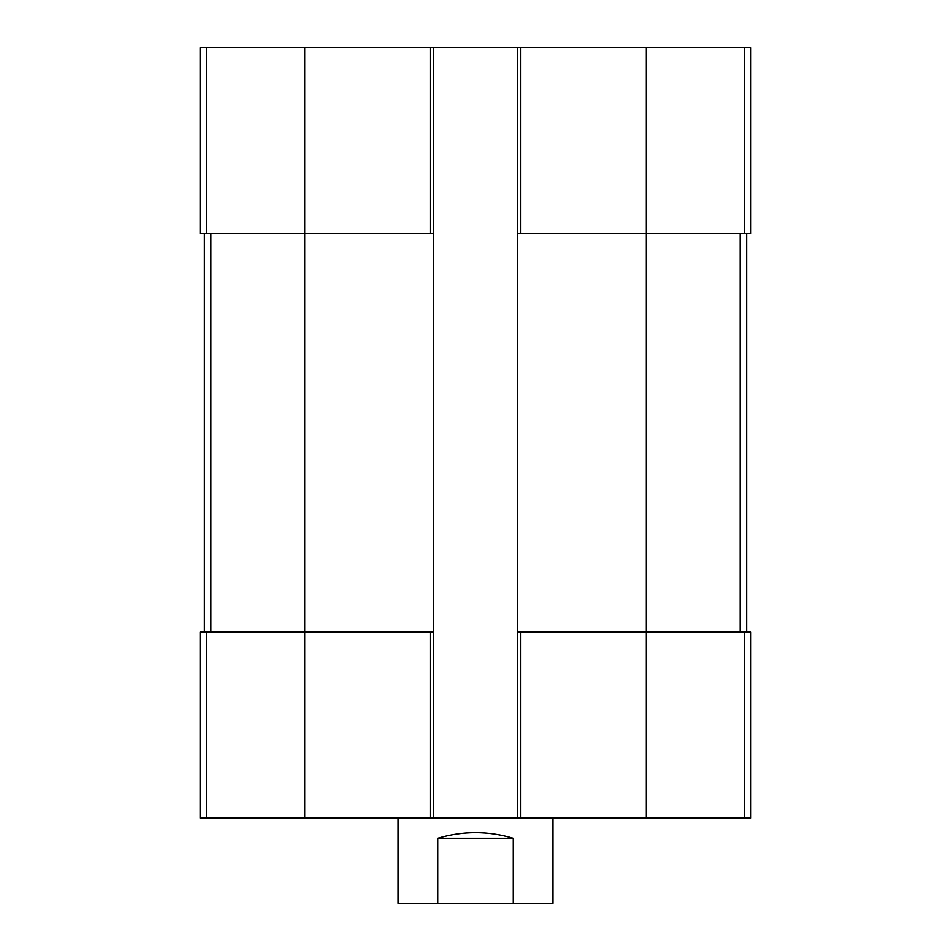 <?xml version="1.0" encoding="UTF-8"?>
<svg xmlns="http://www.w3.org/2000/svg" width="951" height="951" viewBox="0 0 951 951"><rect width="100%" height="100%" fill="white"/><g stroke="black" fill="none" stroke-linecap="round" stroke-linejoin="round"><path stroke-width="1.43" d="M520.47 47.55L520.47 233.613L517.368 233.613L517.368 47.55L750.719 47.55L750.719 233.613L646.062 233.613L646.062 818.169L200.281 818.169L200.281 632.106L206.51 632.106L206.51 818.169M520.47 233.613L646.062 233.613L646.062 47.55M744.49 632.106L744.49 818.169L750.719 818.169L750.719 632.106L517.368 632.106L517.368 233.613M517.368 632.106L517.368 818.169M517.368 47.55L433.632 47.55L433.632 818.169M433.632 233.613L200.281 233.613L200.281 47.55L206.51 47.55L206.51 233.613M433.632 47.55L206.51 47.55M744.49 818.169L646.062 818.169M433.632 632.106L430.53 632.106L430.53 818.169M304.938 47.55L304.938 632.106L430.53 632.106M304.938 818.169L304.938 632.106L206.51 632.106M204.156 233.613L204.156 632.106M746.844 233.613L746.844 632.106M397.97 818.169L397.97 903.45L553.03 903.45L553.03 818.169M437.71 903.45L437.71 838.33L513.29 838.33C488.101 830.817 462.899 830.817 437.71 838.33M513.29 903.45L513.29 838.33M744.49 47.55L744.49 233.613M430.53 47.55L430.53 233.613M520.47 632.106L520.47 818.169M210.646 233.613L210.646 632.106M740.353 233.613L740.353 632.106"/></g></svg>

